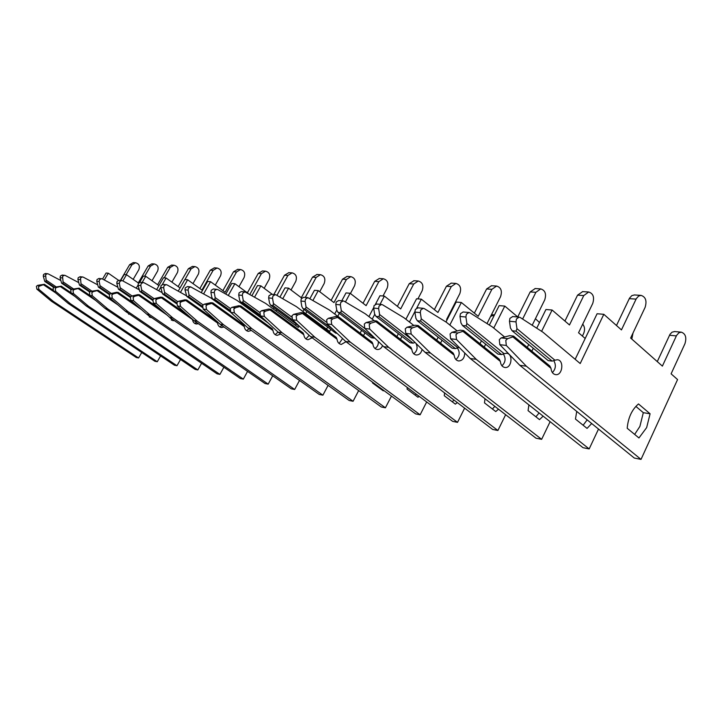 <?xml version="1.0" encoding="UTF-8"?>
<svg xmlns="http://www.w3.org/2000/svg" width="722" height="722" viewBox="0 0 722 722"><rect width="100%" height="100%" fill="white"/><g stroke="black" fill="none" stroke-linecap="round" stroke-linejoin="round"><path stroke-width="1.08" d="M635.874 406.396L643.311 412.677L639.891 426.431L634.656 434.409M646.65 427.604L638.952 437.956L627.201 428.263C628.131 417.731 631.885 409.627 638.483 403.941L650.089 413.778L646.65 427.604M512.106 330.757L516.013 331.172L552.159 361.108L548.197 360.603L512.106 330.757L510.427 328.005L509.47 321.245L509.922 318.366L512.728 316.543M516.961 328.681L515.995 321.886L516.456 318.98L519.109 317.138L520.201 317.5L543.016 332.255L580.199 363.536L603.818 314.305L621.452 329.909L636.317 298.628L638.627 296.065L641.046 295.379C645.694 296.913 647.047 300.912 645.107 307.373L630.64 338.04L662.381 366.117L676.595 335.405L678.888 332.815L681.27 332.156C685.566 333.69 686.793 337.544 684.934 343.735L671.099 373.834L677.57 379.564L641.019 459.391L526.356 366.198L506.303 345.45L505.788 340.396L507.656 338.636L512.873 336.903L551.003 368.31C551.391 372.01 552.935 374.122 555.66 374.646C562.637 375.693 564.36 360.007 557.285 359.737L554.929 360.215L516.961 328.681L516.013 331.172M641.019 459.391L634.286 458.028L519.813 365.305L499.814 344.665L499.299 339.647L501.158 337.896L509.66 335.667L513.568 336.1L512.873 336.903M513.568 336.1L549.794 365.964L551.003 368.31M552.159 361.108L554.929 360.215M552.402 372.615C555.823 368.861 556.256 364.845 553.693 360.558M575.163 359.303L597.094 313.745L603.818 314.305M616.48 325.514L629.512 298.177L631.822 295.623L634.476 294.955M657.273 361.605L670.016 334.286L672.038 332.183L674.646 331.551M519.813 365.305L526.356 366.198M650.089 413.778L643.311 412.677M587.167 419.861L583.141 425.24M591.688 423.525L587.067 428.399L575.461 419.058L576.734 411.414M462.504 325.523L466.06 325.893L501.573 354.574L497.963 354.114L462.504 325.523L460.952 322.905L459.986 316.453L460.428 313.709L463.172 311.976M501.573 354.574L504.2 353.726L466.881 323.519L465.916 317.03L466.358 314.26L468.957 312.509L470.031 312.861L492.422 326.994L504.416 336.822M598.511 429.048L589.17 448.931L583.006 447.685L470.248 358.509L450.6 338.762L450.086 333.97L451.9 332.31L460.122 330.198L463.677 330.586L462.901 331.353L500.364 361.433C500.752 364.962 502.286 366.984 504.949 367.498C511.808 368.527 513.441 353.545 506.501 353.266L504.2 353.726M589.17 448.931L476.195 359.33L456.503 339.475L455.979 334.656L457.802 332.977L462.901 331.353M463.677 330.586L499.272 359.204L500.364 361.433M501.952 365.81C505.59 362.191 506.041 358.238 503.315 353.951M527.277 347.399L528.712 344.484M536.735 328.194L545.94 309.503L552.086 310.018L569.487 324.972L583.773 295.569L588.674 291.995C593.258 293.475 594.603 297.302 592.717 303.484L578.557 332.77L585.19 338.474M564.929 321.055L577.564 295.145L582.681 291.607M466.881 323.519L466.06 325.893M633.013 333.013L631.813 339.069M531.861 351.181L533.287 348.275M541.608 331.344L552.086 310.018M470.248 358.509L476.195 359.33M539.09 412.948L535.904 416.802M543.124 416.143L539.505 419.635L528.062 410.628L528.892 404.889M417.316 320.748L420.565 321.091L455.411 348.618L452.107 348.185L417.316 320.748L415.863 318.258L414.906 312.094L415.33 309.458L418.011 307.816M455.411 348.618L457.901 347.796L421.278 318.808L420.321 312.617L420.745 309.973L423.282 308.303L424.328 308.637L446.295 322.202L456.927 330.712M550.119 421.675L541.635 439.337L535.977 438.191L425.05 352.318L405.782 333.383L405.268 328.808L407.037 327.219L414.997 325.216L418.246 325.577L417.406 326.29L454.165 355.161C454.553 358.536 456.06 360.477 458.678 360.973C462.576 360.639 464.589 357.959 464.706 352.941M541.635 439.337L430.483 353.067L411.161 334.033L410.647 329.431L412.424 327.833L417.406 326.29M418.246 325.577L453.163 353.031L454.165 355.161M459.183 347.399L457.901 347.796M455.907 359.547C459.706 356.063 460.176 352.201 457.324 347.941M479.995 343.708L481.457 340.802M489.372 325.062L499.146 305.623L504.777 306.092L517.818 317.012M517.737 316.949L530.192 291.923L535.219 288.547M421.278 318.808L420.565 321.091M582.726 324.16C584.784 326.777 585.091 329.882 583.647 333.474L582.401 336.073M522.611 319.061L535.895 292.311L540.706 288.899C545.218 290.325 546.554 293.989 544.713 299.919L532.195 325.252M484.209 347.092L485.662 344.195M493.749 328.077L504.777 306.092M425.05 352.318L430.483 353.067M494.85 406.351L492.431 409.013M498.478 409.157L495.761 411.576L484.48 402.876L484.994 398.724M375.972 316.389L378.951 316.705L413.119 343.149L410.087 342.76L375.972 316.389L374.619 313.998L373.671 308.095L374.077 305.577L376.694 304.007M412.767 340.252L379.582 314.512L378.635 308.574L379.041 306.047L381.514 304.458L382.543 304.774L404.067 317.815L413.751 325.414M505.644 414.708L497.9 430.502L492.684 429.455L383.68 346.659L364.79 328.465L364.276 324.088L366.009 322.572L373.716 320.658L376.694 320.983L375.81 321.66L411.847 349.412C412.235 352.652 413.715 354.511 416.278 354.998C419.283 354.962 421.224 353.103 422.09 349.412M497.9 430.502L388.662 347.336L369.727 329.061L369.204 324.656L370.946 323.131L375.81 321.66M376.694 320.983L410.935 347.381L411.847 349.412M413.119 343.149L415.033 342.481M413.715 353.771C417.226 351.072 417.975 347.616 415.989 343.41M436.693 340.08L438.164 337.192M445.961 321.994L456.178 302.058L461.358 302.491L478.217 316.299L491.881 289.323L496.601 286.056C501.041 287.428 502.359 290.957 500.572 296.634L487.034 323.519L487.431 323.844M474.363 313.14L486.628 288.962L491.565 285.731M379.582 314.512L378.951 316.705M535.435 318.709L539.505 322.581M440.573 343.13L442.044 340.252M449.824 325.026L461.358 302.491M383.68 346.659L388.662 347.336M454.003 400.078L452.306 401.811M457.279 402.56L455.374 404.139L444.274 395.728L444.572 392.903M338.004 312.382L340.748 312.671L374.231 338.131L371.442 337.77L338.004 312.382L336.732 310.09L335.793 304.431L336.19 302.013L338.744 300.514M364.745 328.42L341.298 310.568L340.36 304.874L340.757 302.446L343.176 300.921L344.177 301.236L365.26 313.781L374.276 320.721M464.625 408.138L457.522 422.352L452.694 421.377L345.667 341.452L327.165 323.952L326.651 319.747L328.339 318.294L335.811 316.471L338.546 316.777L337.625 317.418L372.94 344.132C373.328 347.237 374.781 349.024 377.29 349.502C379.682 349.574 381.442 348.275 382.588 345.603M457.522 422.352L350.242 342.075L331.696 324.503L331.181 320.27L332.878 318.808L337.625 317.418M338.546 316.777L372.101 342.183L372.94 344.132M374.917 348.437C377.344 347.056 378.49 344.755 378.373 341.542M396.883 336.551L398.363 333.699M405.899 319.25L416.576 298.773L421.35 299.17L437.938 312.473L451.286 286.562L455.916 283.43C460.275 284.757 461.584 288.15 459.833 293.61L446.602 319.431L447.08 319.81M434.364 309.612L446.431 286.237L451.268 283.132M341.298 310.568L340.748 312.671M490.599 316.435L494.462 314.936M400.466 339.313L401.946 336.47M409.455 322.039L414.861 311.642M416.738 308.032L421.35 299.17M345.667 341.452L350.242 342.075M416.197 394.122L415.141 395.133M419.166 396.342L417.984 397.253L407.073 389.113L407.217 387.416M337.075 333.329L335.775 333.158L303.023 308.691L301.823 306.498L300.903 301.047L301.282 298.727L303.772 297.293M326.236 322.066L306.038 306.931L305.108 301.453L305.487 299.125L307.852 297.663L329.476 310.063L338.311 316.75M426.666 401.946L420.132 414.807L415.655 413.905L310.613 336.651L292.491 319.792L291.986 315.749L293.637 314.359L300.884 312.617L303.411 312.897L302.464 313.501L337.048 339.25C337.436 342.246 338.862 343.97 341.316 344.43L346.018 341.714M420.132 414.807L314.846 337.228L296.679 320.297L296.173 316.236L297.825 314.837L302.464 313.501M303.411 312.897L336.272 337.382L337.048 339.25M339.105 343.501L342.58 338.537M360.161 333.14L361.641 330.333M368.915 316.597L373.626 307.698M375.476 304.206L379.962 295.731L384.384 296.101L400.674 308.935L413.724 284.008L418.264 281.002C422.55 282.284 423.841 285.551 422.135 290.804L417.921 298.881M397.362 306.327L409.221 283.71L413.968 280.723M450.952 310.938L451.476 310.965M303.023 308.691L305.55 308.953L333.086 329.557M306.038 306.931L305.55 308.953M363.482 335.658L364.962 332.851M372.218 319.133L374.781 314.287M380.043 304.323L384.384 296.101M310.613 336.651L314.846 337.228M381.099 388.49L380.62 388.914M383.797 390.476L383.265 390.855L372.543 382.976L372.588 382.236M300.478 327.219L270.678 305.28L269.55 303.168L268.638 297.924L268.999 295.695L271.436 294.314M291.589 316.967L273.448 303.565L272.537 298.303L272.907 296.056L275.208 294.657L276.165 294.946L296.372 306.615L329.656 331.443L330.739 329.403M391.45 396.098L385.413 407.804L381.243 406.955L278.187 332.21L260.452 315.947L259.947 312.057L261.554 310.722L268.602 309.052L270.94 309.314L269.965 309.891L303.836 334.737C304.215 337.625 305.614 339.286 308.023 339.737L312.166 337.788M385.413 407.804L282.112 332.743L264.324 316.416L263.819 312.509L265.434 311.164L269.965 309.891M270.94 309.314L303.114 332.95L303.836 334.737M305.957 338.916L309.187 335.324M326.561 329.133L327.653 327.093M334.683 314.007L336.759 310.144M341.777 300.794L346.009 292.915L350.116 293.258L366.117 305.65L378.87 281.643L383.319 278.746C387.524 279.983 388.797 283.141 387.136 288.204L383.021 295.984M363.031 303.267L374.691 281.363L379.339 278.484M270.678 305.28L273.024 305.523L292.933 320.207M273.448 303.565L273.024 305.523M337.752 316.326L339.331 313.384M345.441 301.986L350.116 293.258M278.187 332.21L282.112 332.743M263.214 318.483L240.697 302.112L239.623 300.081L238.72 295.027L239.072 292.879L241.319 291.535L244.948 291.868L265.66 303.43L298.276 327.418L298.98 326.118M259.758 312.482L243.242 300.451L242.339 295.379L242.7 293.213L244.948 291.868M358.672 390.584L353.076 401.279L349.195 400.493L248.115 328.086L230.751 312.391L230.255 308.637L231.825 307.355L238.666 305.749L240.832 305.984L239.848 306.534L273.006 330.559C273.385 333.329 274.757 334.945 277.113 335.378L280.705 334.033M353.076 401.279L251.752 328.582L234.343 312.816L233.847 309.052L235.417 307.762L239.848 306.534M240.832 305.984L272.338 328.826L273.006 330.559M275.181 334.647L278.042 332.075M295.397 325.306L296.11 324.007M302.915 311.498L304.034 309.44M309.928 298.61L314.44 290.298L318.267 290.614L333.97 302.599L346.443 279.441L350.802 276.643C354.935 277.844 356.19 280.894 354.565 285.786L350.432 293.502M331.1 300.406L342.544 279.179L347.101 276.409M240.697 302.112L242.863 302.337L259.631 314.539M243.242 300.451L242.863 302.337M305.767 313.628L306.886 311.57M312.96 300.388L318.267 290.614M248.115 328.086L251.752 328.582M230.183 311.642L212.81 299.17L211.79 297.211L210.905 292.329L211.248 290.253L213.441 288.962L217.737 289.549L237.096 300.46L268.214 323.059M230.345 308.484L215.165 297.554L214.272 292.654L214.624 290.578L216.817 289.278M328.095 385.377L322.896 395.187L319.268 394.447L220.138 324.259L203.144 309.07L202.647 305.451L204.182 304.215L210.833 302.671L212.846 302.897L211.853 303.421L244.325 326.66C244.695 329.34 246.04 330.893 248.35 331.326L251.391 330.432M322.896 395.187L223.522 324.719L206.483 309.476L205.996 305.839L207.53 304.594L211.853 303.421M212.846 302.897L243.702 324.999L244.325 326.66M246.536 330.667L249.054 328.763M273.34 309.07L274.062 307.762M279.919 297.121L285.019 287.861L288.583 288.15L301.76 298.069M301.309 297.726L312.554 277.14L317.021 274.468M212.81 299.17L214.831 299.377L229.849 310.171M215.165 297.554L214.831 299.377M305.262 297.428L316.191 277.383L320.46 274.685C324.521 275.858 325.757 278.8 324.169 283.52L319.72 291.724M276.003 311.038L276.725 309.729M282.753 298.755L288.583 288.15M220.138 324.259L223.522 324.719M202.277 307.41L186.817 296.426L184.976 289.82L185.31 287.816L187.449 286.571L190.599 286.86L210.454 297.69L230.426 312.03M203.081 304.883L189.002 294.856L188.117 290.127L188.46 288.114L190.599 286.86M299.504 380.458L294.666 389.483L291.264 388.797L194.047 320.685L177.404 305.984L176.926 302.491L178.415 301.291L184.886 299.81L186.772 300.018L185.771 300.523L217.557 323.023C217.927 325.613 219.244 327.12 221.501 327.544L224.01 326.994M294.666 389.483L197.205 321.119L180.527 306.363L180.04 302.843L181.538 301.652L185.771 300.523M186.772 300.018L216.88 321.344M217.557 323.023L216.988 321.443M219.804 326.949L221.979 325.559M245.742 306.742L246.121 306.056M251.942 295.605L257.519 285.578L260.859 285.849L272.356 294.395M273.846 294.531L284.504 275.235L288.881 272.654M186.817 296.426L188.704 296.625L202.322 306.299M189.002 294.856L188.704 296.625M276.923 295.388L287.907 275.461L292.094 272.862C296.074 273.99 297.293 276.842 295.749 281.409L291.029 289.991M248.242 308.556L248.621 307.87M254.595 297.121L260.859 285.849M194.047 320.685L197.205 321.119M176.547 303.709L162.531 293.863L160.753 287.473L161.078 285.533L163.163 284.333L166.99 284.865L186.484 295.767M177.72 301.615L164.553 292.338L163.686 287.753L164.02 285.813L166.114 284.603M272.717 375.801L268.187 384.14L265.001 383.499L169.652 317.337L153.362 303.105L152.883 299.72L154.346 298.565L160.645 297.13L162.414 297.329L161.403 297.816L192.53 319.62C192.9 322.138 194.191 323.591 196.402 324.007L198.37 323.709M268.187 384.14L172.621 317.743L156.286 303.457L155.808 300.054L157.27 298.899L161.403 297.816M162.414 297.329L187.621 315.009M194.805 323.465L196.619 322.481M225.778 294.089L231.771 283.439L234.894 283.701L248.242 293.502M247.375 292.861L258.214 273.448L262.501 270.949M162.531 293.863L164.3 294.053L176.764 302.816M164.553 292.338L164.3 294.053M300.406 297.049L301.489 297.41M249.848 294.414L261.409 273.665L265.506 271.147C269.423 272.239 270.615 275.001 269.107 279.432L264.171 288.313M228.278 295.488L234.894 283.701M169.652 317.337L172.621 317.743M152.613 300.388L139.788 291.462L138.064 285.271L138.38 283.403L140.42 282.239L144.048 282.744L161.827 292.464M154.093 298.646L141.665 289.982L140.817 285.542L141.133 283.656L143.191 282.492M247.556 371.397L243.323 379.122L240.318 378.518L146.81 314.214L130.853 300.406L130.384 297.121L131.81 296.011L137.947 294.63L139.599 294.811L138.588 295.271L166.854 314.891M243.323 379.122L149.589 314.593L133.588 300.731L133.119 297.437L134.554 296.318L138.588 295.271M139.599 294.811L160.446 309.296M169.138 316.886L172.874 320.685L174.309 320.568M171.367 320.198L172.82 319.539M201.276 292.572L207.602 281.436L210.544 281.679L225.111 292.257L236.527 271.968L240.543 269.532C244.388 270.597 245.561 273.277 244.081 277.573L238.973 286.688M222.89 290.641L233.522 271.77L237.728 269.351M139.788 291.462L141.44 291.634L152.929 299.639M141.665 289.982L141.44 291.634M203.622 293.881L210.544 281.679M146.81 314.214L149.589 314.593M130.258 297.365L118.444 289.206L116.774 283.214L117.081 281.399L119.076 280.271L122.514 280.75L138.895 289.639M132.036 295.948L120.195 287.762L119.356 283.466L119.671 281.643L121.675 280.506M223.892 367.218L219.912 374.393L217.078 373.825L125.357 311.272L109.735 297.87L109.275 294.693L110.665 293.61L116.648 292.275L118.2 292.446L117.19 292.897L141.53 309.648M219.912 374.393L127.965 311.633L112.307 298.177L111.838 294.982L113.237 293.899L117.19 292.897M118.2 292.446L135.167 304.133M147.279 314.53L150.781 317.572L151.683 317.563M149.355 317.129L150.447 316.714M178.271 291.083L184.877 279.549L187.648 279.775L201.943 290.054L213.116 270.38L217.06 268.015C220.824 269.053 221.988 271.662 220.544 275.822L215.282 285.118M199.85 288.547L210.292 270.19L214.416 267.844M246.5 292.22L247.655 292.175M118.444 289.206L119.996 289.378L130.664 296.733M120.195 287.762L119.996 289.378M180.482 292.302L187.648 279.775M125.357 311.272L127.965 311.633M109.329 294.594L98.373 287.094L96.748 281.273L97.046 279.513L99.004 278.421L102.271 278.882L117.524 287.085M111.323 293.448L100.015 285.686L99.185 281.508L99.492 279.739L101.45 278.647M201.582 363.256L197.837 369.944L195.166 369.402L105.186 308.511L89.88 295.488L89.42 292.401L90.791 291.354L98.084 290.226L97.073 290.659L117.903 304.874M197.837 369.944L107.641 308.845L92.299 295.776L91.838 292.681L93.21 291.634L97.073 290.659M98.084 290.226L111.576 299.44M126.765 312.229L130.33 314.666M128.633 314.232L129.373 314.007M156.629 289.621L163.47 277.771L166.078 277.988L180.067 287.952M178.135 286.571L188.388 268.701L192.431 266.427M98.373 287.094L99.844 287.248L109.798 294.062M100.015 285.686L99.844 287.248M184.94 279.558L191.059 268.882L194.922 266.589C198.622 267.6 199.759 270.127 198.351 274.17L192.964 283.602M158.714 290.758L160.717 287.284M162.36 284.45L166.078 277.988M105.186 308.511L107.641 308.845M89.69 292.04L79.474 285.1L77.895 279.45L78.184 277.735L80.097 276.679L83.21 277.122L97.434 284.712M91.829 291.092L80.999 283.719L80.485 277.952L82.398 276.887M180.518 359.484L176.989 365.729L174.462 365.224L86.18 305.911L71.18 293.24L70.729 290.244L72.065 289.233L79.131 288.132L78.129 288.547L95.791 300.514M176.989 365.729L88.49 306.227L73.454 293.511L73.003 290.506L74.348 289.495L78.129 288.547M79.131 288.132L89.672 295.28M107.551 310.108L110.096 311.832M136.232 288.195L138.037 285.1M139.635 282.347L143.272 276.102L145.736 276.3L158.939 285.623M157.64 284.703L167.712 267.293L171.674 265.091M79.474 285.1L80.855 285.244L90.205 291.598M80.999 283.719L80.855 285.244M164.237 277.835L170.23 267.465L174.02 265.236C177.648 266.228 178.776 268.683 177.395 272.618L171.908 282.14M138.2 289.26L138.669 288.448M142.189 282.401L145.736 276.3M86.18 305.911L88.49 306.227M71.207 289.675L61.632 283.214L60.097 277.726L60.377 276.057L62.254 275.037L65.224 275.461L78.508 282.501M73.445 288.89L63.067 281.869L62.552 276.264L64.429 275.235M160.591 355.901L157.27 361.749L154.878 361.271L68.238 303.448L53.536 291.128L53.094 288.213L54.394 287.23L61.253 286.165L60.26 286.562L75.07 296.525M157.27 361.749L70.422 303.745L55.684 291.381L55.242 288.457L56.551 287.473L60.26 286.562M61.253 286.165L70.585 292.446M89.772 308.321L90.656 308.917M116.982 286.796L117.343 286.165M120.718 280.425L124.184 274.513L126.512 274.703L138.552 283.132M138.263 282.934L148.145 265.967L151.864 263.81L154.255 263.963C157.82 264.929 158.93 267.32 157.567 271.138L152.008 280.732M61.632 283.214L62.94 283.349L71.785 289.323M63.067 281.869L62.94 283.349M144.671 276.21L150.537 266.129L154.255 263.963M122.857 280.939L126.512 274.703M68.238 303.448L70.422 303.745M53.798 287.482L44.773 281.436L43.275 276.093L43.555 274.477L45.387 273.485L48.221 273.891L60.648 280.434M56.081 286.815L46.118 280.127L45.603 274.667L47.444 273.674M141.729 352.498L138.579 357.986L136.314 357.525L51.271 301.128L36.858 289.125L36.425 286.291L37.697 285.334L44.358 284.297L43.365 284.685L55.612 292.87M138.579 357.986L53.338 301.408L38.889 289.369L38.456 286.526L43.365 284.685M44.358 284.297L52.823 289.955M102.551 279.035L106.107 273.015L108.318 273.196L118.552 280.307M120.421 280.398L129.626 264.712L133.263 262.609L135.537 262.754C139.039 263.692 140.122 266.021 138.795 269.748L133.173 279.369M44.773 281.436L46 281.562L54.439 287.221M46.118 280.127L46 281.562M126.133 274.676L131.882 264.866L135.537 262.754M104.311 279.983L108.318 273.196M51.271 301.128L53.338 301.408M501.158 337.896L507.656 338.636M509.47 321.245L515.995 321.886M499.814 344.665L506.303 345.45M629.268 298.655L636.064 299.116M669.502 335.243L676.352 335.892M451.9 332.31L457.802 332.977M459.986 316.453L465.916 317.03M450.6 338.762L456.503 339.475M577.564 295.145L583.773 295.569M407.037 327.219L412.424 327.833M414.906 312.094L420.321 312.617M405.782 333.383L411.161 334.033M530.192 291.923L535.895 292.311M366.009 322.572L370.946 323.131M373.671 308.095L378.635 308.574M364.79 328.465L369.727 329.061M486.628 288.962L491.881 289.323M328.339 318.294L332.878 318.808M335.793 304.431L340.36 304.874M327.165 323.952L331.696 324.503M446.431 286.237L451.286 286.562M293.637 314.359L297.825 314.837M300.903 301.047L305.108 301.453M292.491 319.792L296.679 320.297M409.221 283.71L413.724 284.008M449.292 314.178L449.932 314.241M261.554 310.722L265.434 311.164M268.638 297.924L272.537 298.303M260.452 315.947L264.324 316.416M374.691 281.363L378.87 281.643M231.825 307.355L235.417 307.762M238.72 295.027L242.339 295.379M230.751 312.391L234.343 312.816M342.544 279.179L346.443 279.441M204.182 304.215L207.53 304.594M210.905 292.329L214.272 292.654M203.144 309.07L206.483 309.476M312.554 277.14L316.191 277.383M178.415 301.291L181.538 301.652M184.976 289.82L188.117 290.127M177.404 305.984L180.527 306.363M284.504 275.235L287.907 275.461M154.346 298.565L157.27 298.899M160.753 287.473L163.686 287.753M153.362 303.105L156.286 303.457M258.214 273.448L261.409 273.665M131.81 296.011L134.554 296.318M138.064 285.271L140.817 285.542M130.853 300.406L133.588 300.731M233.522 271.77L236.527 271.968M110.665 293.61L113.237 293.899M116.774 283.214L119.356 283.466M109.735 297.87L112.307 298.177M210.292 270.19L213.116 270.38M90.791 291.354L93.21 291.634M96.748 281.273L99.185 281.508M89.88 295.488L92.299 295.776M188.388 268.701L191.059 268.882M72.065 289.233L74.348 289.495M77.895 279.45L80.187 279.667M71.18 293.24L73.454 293.511M167.712 267.293L170.23 267.465M54.394 287.23L56.551 287.473M60.097 277.726L62.263 277.934M53.536 291.128L55.684 291.381M148.145 265.967L150.537 266.129M37.697 285.334L39.737 285.569M43.275 276.093L45.333 276.291M36.858 289.125L38.889 289.369M129.626 264.712L131.882 264.866M512.575 316.534L519.109 317.138M634.241 294.937L641.046 295.379M674.42 331.524L681.27 332.156M463.019 311.967L468.957 312.509M582.455 291.598L588.674 291.995M417.857 307.807L423.282 308.303M534.993 288.529L540.706 288.899M376.541 303.998L381.514 304.458M491.339 285.713L496.601 286.056M338.6 300.496L343.176 300.921M451.051 283.114L455.916 283.43M491.492 314.657L494.101 314.9M303.628 297.274L307.852 297.663M413.751 280.714L418.264 281.002M271.301 294.296L275.208 294.657M379.122 278.475L383.319 278.746M346.894 276.391L350.802 276.643M316.814 274.45L320.46 274.685M288.674 272.636L292.094 272.862M262.303 270.94L265.506 271.147M237.538 269.333L240.543 269.532M214.226 267.835L217.06 268.015M192.242 266.418L194.922 266.589M171.493 265.073L174.02 265.236"/></g></svg>

